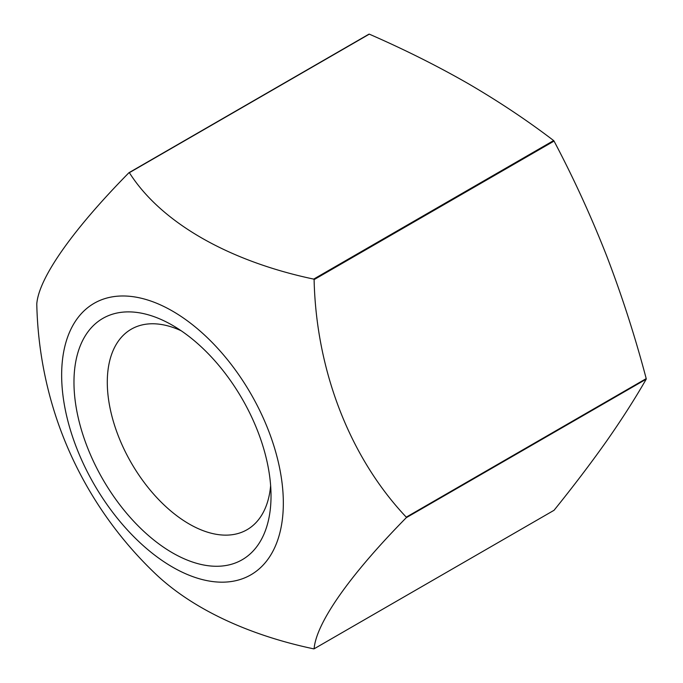 <?xml version="1.0" encoding="UTF-8"?>
<svg xmlns="http://www.w3.org/2000/svg" width="683" height="683" viewBox="0 0 683 683"><rect width="100%" height="100%" fill="white"/><g stroke="black" fill="none" stroke-linecap="round" stroke-linejoin="round"><path stroke-width="1.02" d="M314.103 279.612L554.05 141.082A261.256 150.841 -120 0 0 553.64 140.57C527.225 120.413 498.701 101.408 468.068 83.548C437.231 65.892 404.31 49.424 369.307 34.15L129.36 172.679A261.256 150.841 -120 0 0 128.95 172.714A309.126 65.329 141.2 0 0 36.788 303.833A261.256 150.841 -120 0 0 36.788 304.379A309.126 243.797 84.9 0 0 62.324 434.482A383.18 383.18 0 0 0 155.297 573.643A309.126 178.468 0 0 0 313.693 648.85A261.256 150.841 -120 0 0 314.103 648.816A309.126 65.329 -38.8 0 1 406.265 517.697A261.256 150.841 -120 0 0 406.265 517.151A309.126 243.797 -95.1 0 1 314.103 279.612A261.256 150.841 -120 0 0 313.693 279.099A309.126 178.468 180 0 1 129.36 172.679M553.64 140.57L313.693 279.099M554.05 141.082C573.66 178.212 591.222 216.537 606.726 256.04C621.94 295.713 635.105 336.574 646.212 378.621L406.265 517.151M172.492 552.846A139.341 80.449 -120 0 0 271.023 495.96A139.341 80.449 -120 0 0 172.492 325.304A139.341 80.449 -120 0 0 73.969 382.19A139.341 80.449 -120 0 0 172.492 552.846M172.492 567.069A156.757 90.506 -120 0 0 283.334 502.901A156.757 90.506 -120 0 0 172.398 311.03A156.757 90.506 -120 0 0 61.649 375.138A156.757 90.506 -120 0 0 172.492 567.069M369.307 34.15A261.256 150.841 -120 0 0 368.897 34.184L128.95 172.714M314.103 648.816L554.05 510.286C573.66 485.972 591.222 462.852 606.726 440.911C621.94 419.149 635.105 398.565 646.212 379.167A261.256 150.841 -120 0 0 646.212 378.621M646.212 379.167L406.265 517.697M181.217 330.785A115.769 66.84 -120 0 0 131.273 329.189A115.769 66.84 -120 0 0 113.523 421.966A115.769 66.84 -120 0 0 189.157 523.981A115.769 66.84 -120 0 0 247.041 529.718A115.769 66.84 -120 0 0 270.63 485.673"/></g></svg>
